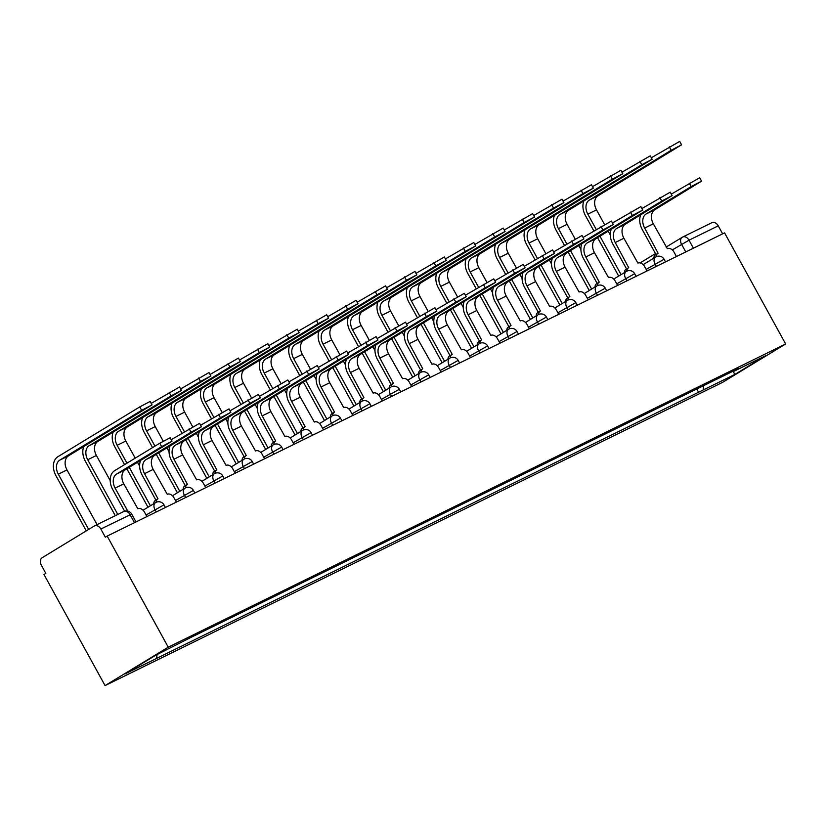 <?xml version="1.0" encoding="UTF-8"?>
<svg xmlns="http://www.w3.org/2000/svg" width="827" height="827" viewBox="0 0 827 827"><rect width="100%" height="100%" fill="white"/><g stroke="black" fill="none" stroke-linecap="round" stroke-linejoin="round"><path stroke-width="1.24" d="M107.169 536.082L105.329 537.199L100.842 529.042A6.016 4.3 -116.2 0 0 94.505 525.889A6.016 4.3 -116.2 0 0 94.268 526.013L42.136 557.729A6.016 4.3 -116.2 0 0 41.35 565.234L45.836 573.39L43.996 574.517L105.07 685.604L722.478 382.415L785.65 343.98L168.243 647.179L107.169 536.082L724.576 232.883L785.65 343.98M711.665 222.825A6.016 4.3 63.8 0 1 711.913 222.69A6.016 4.3 63.8 0 1 718.249 225.843L689.015 240.202L672.31 249.919M722.643 233.834L718.249 225.843M105.07 685.604L168.243 647.179M157.037 654.571L156.634 658.395L124.96 673.953L155.9 655.129L191.916 636.935L738.408 368.563L734.076 371.199L765.761 355.641L734.821 374.455L703.136 390.013L703.591 385.661M156.634 658.395L703.136 390.013M696.799 389L698.805 392.649M733.549 370.951L734.076 371.199M733.084 371.178L734.821 374.455M124.608 511.189L112.72 489.574A15.186 10.865 63.8 0 1 114.715 470.615L159.756 443.22L170.145 437.762L172.026 441.184L161.637 446.652L116.597 474.036A11.278 8.074 -116.2 0 0 115.118 488.116L127.74 511.065M116.597 474.036L125.27 469.777L172.026 441.184M146.927 516.565L144.487 512.14A6.016 4.197 58.7 0 0 137.82 508.729L123.792 483.857A11.278 8.074 -116.2 0 1 125.27 469.777M86.277 530.882L55.916 475.649A15.186 10.865 63.8 0 1 57.911 456.7L139.784 406.894L150.173 401.436L152.054 404.858L141.665 410.316L59.792 460.122A11.278 8.074 -116.2 0 0 58.303 474.191L88.665 529.425M97.059 524.638L66.987 469.932A11.278 8.074 -116.2 0 1 68.465 455.863L152.054 404.858M171.21 439.695L199.565 423.321L201.447 426.742L191.047 432.201L146.017 459.595A11.278 8.074 -116.2 0 0 144.539 473.664L157.998 498.815A6.016 4.197 58.7 0 0 157.771 498.939A6.016 4.197 58.7 0 0 156.148 502.309M146.017 459.595L154.69 455.336L201.447 426.742M153.75 503.726A6.016 4.197 -121.3 0 1 155.373 500.397A6.016 4.197 -121.3 0 1 155.61 500.273M155.869 500.097L142.141 475.122A15.186 10.865 63.8 0 1 140.59 460.463M176.337 502.113L173.908 497.689A6.016 4.197 58.7 0 0 167.24 494.277L153.212 469.405A11.278 8.074 -116.2 0 1 154.69 455.336M200.63 425.254L228.986 408.869L230.867 412.291L220.468 417.759L175.438 445.143A11.278 8.074 -116.2 0 0 173.959 459.223L187.419 484.374A6.016 4.197 58.7 0 0 187.191 484.498A6.016 4.197 58.7 0 0 185.558 487.858M175.438 445.143L184.111 440.884L230.867 412.291M183.17 489.274A6.016 4.197 -121.3 0 1 184.793 485.956A6.016 4.197 -121.3 0 1 185.031 485.831M185.289 485.656L171.561 460.68A15.186 10.865 63.8 0 1 170.011 446.022M205.758 487.672L203.328 483.247A6.016 4.197 58.7 0 0 196.661 479.836L182.633 454.964A11.278 8.074 -116.2 0 1 184.111 440.884M151.238 403.369L179.593 386.984L181.475 390.406L171.075 395.875L89.202 445.67A11.278 8.074 -116.2 0 0 87.724 459.75L117.796 514.446M110.198 480.59L96.397 455.491A11.278 8.074 -116.2 0 1 97.875 441.411L181.475 390.406M115.284 515.686L85.336 461.208A15.186 10.865 63.8 0 1 83.775 446.539M180.658 388.928L209.014 372.543L210.895 375.965L200.496 381.423L118.623 431.229A11.278 8.074 -116.2 0 0 117.145 445.298L126.965 463.172M135.225 458.148L125.818 441.039A11.278 8.074 -116.2 0 1 127.296 426.97L210.895 375.965M137.52 462.334L139.618 466.149M129.27 467.348L150.39 505.762M147.992 507.22L126.872 468.806M124.567 464.629L114.746 446.756A15.186 10.865 63.8 0 1 113.196 432.097M230.051 410.802L258.406 394.427L260.288 397.849L249.888 403.307L204.848 430.702A11.278 8.074 -116.2 0 0 203.37 444.771L216.839 469.922A6.016 4.197 58.7 0 0 216.612 470.046A6.016 4.197 58.7 0 0 214.979 473.416M204.848 430.702L213.531 426.443L260.288 397.849M212.58 474.832A6.016 4.197 -121.3 0 1 214.214 471.504A6.016 4.197 -121.3 0 1 214.441 471.38M214.71 471.204L200.982 446.229A15.186 10.865 63.8 0 1 199.431 431.57M235.178 473.22L232.749 468.795A6.016 4.197 58.7 0 0 226.081 465.384L212.043 440.512A11.278 8.074 -116.2 0 1 213.531 426.443M259.471 396.36L287.827 379.975L289.708 383.397L279.309 388.866L234.268 416.25A11.278 8.074 -116.2 0 0 232.79 430.329L246.26 455.481A6.016 4.197 58.7 0 0 246.022 455.605A6.016 4.197 58.7 0 0 244.399 458.964M234.268 416.25L242.942 411.991L289.708 383.397M242.001 460.381A6.016 4.197 -121.3 0 1 243.634 457.062A6.016 4.197 -121.3 0 1 243.862 456.938M244.13 456.762L230.392 431.787A15.186 10.865 63.8 0 1 228.841 417.128M264.599 458.778L262.159 454.354A6.016 4.197 58.7 0 0 255.502 450.942L241.463 426.07A11.278 8.074 -116.2 0 1 242.942 411.991M288.892 381.909L317.237 365.534L319.119 368.956L308.719 374.414L263.689 401.808A11.278 8.074 -116.2 0 0 262.211 415.878L275.67 441.029A6.016 4.197 58.7 0 0 275.443 441.153A6.016 4.197 58.7 0 0 273.82 444.523M263.689 401.808L272.362 397.549L319.119 368.956M271.421 445.929A6.016 4.197 -121.3 0 1 273.044 442.61A6.016 4.197 -121.3 0 1 273.282 442.486M273.541 442.311L259.812 417.335A15.186 10.865 63.8 0 1 258.262 402.677M294.009 444.326L291.58 439.902A6.016 4.197 58.7 0 0 284.912 436.491L270.884 411.619A11.278 8.074 -116.2 0 1 272.362 397.549M210.079 374.476L238.434 358.091L240.316 361.513L229.916 366.981L148.043 416.777A11.278 8.074 -116.2 0 0 146.565 430.857L154.959 446.135M163.26 441.194L155.238 426.598A11.278 8.074 -116.2 0 1 156.716 412.518L240.316 361.513M166.94 447.883L169.039 451.697M158.681 452.907L179.8 491.321M177.412 492.778L156.293 454.364M152.571 447.593L144.167 432.314A15.186 10.865 63.8 0 1 142.616 417.645M239.499 360.034L267.845 343.65L269.726 347.071L259.337 352.529L177.464 402.335A11.278 8.074 -116.2 0 0 175.975 416.405L184.38 431.694M192.681 426.753L184.659 412.146A11.278 8.074 -116.2 0 1 186.137 398.076L269.726 347.071M196.361 433.441L198.459 437.256M188.101 438.455L209.221 476.869M206.822 478.326L185.713 439.912M181.992 433.152L173.587 417.862A15.186 10.865 63.8 0 1 172.037 403.204M268.92 345.583L297.265 329.198L299.147 332.619L288.747 338.088L206.874 387.884A11.278 8.074 -116.2 0 0 205.396 401.963L213.8 417.242M222.101 412.301L214.069 397.704A11.278 8.074 -116.2 0 1 215.558 383.625L299.147 332.619M225.781 418.989L227.87 422.804M217.522 424.013L238.641 462.427M236.243 463.885L215.123 425.471M211.402 418.7L203.008 403.421A15.186 10.865 63.8 0 1 201.447 388.752M318.302 367.467L346.658 351.082L348.539 354.504L338.14 359.962L293.109 387.356A11.278 8.074 -116.2 0 0 291.631 401.436L305.091 426.587A6.016 4.197 58.7 0 0 304.863 426.711A6.016 4.197 58.7 0 0 303.23 430.071M293.109 387.356L301.783 383.097L348.539 354.504M300.842 431.487A6.016 4.197 -121.3 0 1 302.465 428.169A6.016 4.197 -121.3 0 1 302.703 428.035M302.961 427.869L289.233 402.894A15.186 10.865 63.8 0 1 287.682 388.235M323.429 429.885L321 425.46A6.016 4.197 58.7 0 0 314.332 422.049L300.304 397.177A11.278 8.074 -116.2 0 1 301.783 383.097M298.33 331.141L326.686 314.756L328.567 318.178L318.168 323.636L236.295 373.442A11.278 8.074 -116.2 0 0 234.816 387.512L243.221 402.801M251.522 397.859L243.489 383.252A11.278 8.074 -116.2 0 1 244.968 369.183L328.567 318.178M255.192 404.548L257.29 408.362M246.942 409.561L268.062 447.976M265.663 449.433L244.544 411.019M240.822 404.258L232.418 388.969A15.186 10.865 63.8 0 1 230.867 374.311M347.722 353.015L376.078 336.641L377.96 340.062L367.56 345.521L322.52 372.915A11.278 8.074 -116.2 0 0 321.041 386.984L334.511 412.135A6.016 4.197 58.7 0 0 334.284 412.26A6.016 4.197 58.7 0 0 332.65 415.63M322.52 372.915L331.203 368.656L377.96 340.062M330.262 417.035A6.016 4.197 -121.3 0 1 331.885 413.717A6.016 4.197 -121.3 0 1 332.113 413.593M332.382 413.417L318.653 388.442A15.186 10.865 63.8 0 1 317.103 373.783M352.85 415.433L350.421 411.009A6.016 4.197 58.7 0 0 343.753 407.597L329.715 382.725A11.278 8.074 -116.2 0 1 331.203 368.656M327.75 316.689L356.106 300.304L357.988 303.726L347.588 309.195L265.715 358.99A11.278 8.074 -116.2 0 0 264.237 373.07L272.641 388.349M280.932 383.408L272.91 368.811A11.278 8.074 -116.2 0 1 274.388 354.731L357.988 303.726M284.612 390.096L286.711 393.91M276.352 395.12L297.472 433.534M295.084 434.992L273.964 396.578M270.243 389.806L261.839 374.528A15.186 10.865 63.8 0 1 260.288 359.859M377.143 338.574L405.499 322.189L407.38 325.611L396.981 331.069L351.94 358.463A11.278 8.074 -116.2 0 0 350.462 372.543L363.932 397.694A6.016 4.197 58.7 0 0 363.694 397.818A6.016 4.197 58.7 0 0 362.071 401.178M351.94 358.463L360.613 354.204L407.38 325.611M359.673 402.594A6.016 4.197 -121.3 0 1 361.306 399.276A6.016 4.197 -121.3 0 1 361.533 399.141M361.802 398.976L348.064 374A15.186 10.865 63.8 0 1 346.513 359.342M382.27 400.992L379.831 396.567A6.016 4.197 58.7 0 0 373.173 393.156L359.135 368.284A11.278 8.074 -116.2 0 1 360.613 354.204M357.171 302.248L385.527 285.863L387.408 289.285L377.009 294.743L295.136 344.549A11.278 8.074 -116.2 0 0 293.657 358.618L302.051 373.907M310.352 368.966L302.331 354.359A11.278 8.074 -116.2 0 1 303.809 340.29L387.408 289.285M314.033 375.654L316.131 379.469M305.773 380.668L326.892 419.082M324.504 420.54L303.385 382.126M299.663 375.365L291.259 360.076A15.186 10.865 63.8 0 1 289.708 345.417M406.564 324.122L434.909 307.747L436.79 311.169L426.391 316.627L381.361 344.022A11.278 8.074 -116.2 0 0 379.882 358.091L393.352 383.242A6.016 4.197 58.7 0 0 393.114 383.366A6.016 4.197 58.7 0 0 391.491 386.726M381.361 344.022L390.034 339.763L436.79 311.169M389.093 388.142A6.016 4.197 -121.3 0 1 390.726 384.824A6.016 4.197 -121.3 0 1 390.954 384.7M391.212 384.524L377.484 359.549A15.186 10.865 63.8 0 1 375.934 344.89M411.681 386.54L409.251 382.115A6.016 4.197 58.7 0 0 402.584 378.704L388.556 353.832A11.278 8.074 -116.2 0 1 390.034 339.763M386.591 287.796L414.937 271.411L416.818 274.833L406.419 280.301L324.546 330.097A11.278 8.074 -116.2 0 0 323.068 344.177L331.472 359.456M339.773 354.514L331.741 339.918A11.278 8.074 -116.2 0 1 333.229 325.838L416.818 274.833M343.453 361.203L345.552 365.017M335.193 366.227L356.313 404.641M353.915 406.098L332.795 367.684M329.074 360.913L320.68 345.634A15.186 10.865 63.8 0 1 319.129 330.965M435.974 309.68L464.329 293.296L466.211 296.717L455.811 302.175L410.781 329.57A11.278 8.074 -116.2 0 0 409.303 343.65L422.762 368.801A6.016 4.197 58.7 0 0 422.535 368.925A6.016 4.197 58.7 0 0 420.902 372.284M410.781 329.57L419.454 325.311L466.211 296.717M418.514 373.701A6.016 4.197 -121.3 0 1 420.137 370.382A6.016 4.197 -121.3 0 1 420.374 370.248M420.633 370.082L406.905 345.107A15.186 10.865 63.8 0 1 405.354 330.449M441.101 372.098L438.672 367.674A6.016 4.197 58.7 0 0 432.004 364.262L417.976 339.39A11.278 8.074 -116.2 0 1 419.454 325.311M416.002 273.355L444.357 256.97L446.239 260.391L435.839 265.849L353.966 315.656A11.278 8.074 -116.2 0 0 352.488 329.725L360.892 345.014M369.193 340.073L361.161 325.466A11.278 8.074 -116.2 0 1 362.639 311.397L446.239 260.391M372.863 346.761L374.962 350.576M364.614 351.775L385.733 390.189M383.335 391.647L362.216 353.232M358.494 346.472L350.09 331.182A15.186 10.865 63.8 0 1 348.539 316.524M465.394 295.229L493.75 278.854L495.631 282.276L485.232 287.734L440.202 315.128A11.278 8.074 -116.2 0 0 438.713 329.198L452.183 354.349A6.016 4.197 58.7 0 0 451.955 354.473A6.016 4.197 58.7 0 0 450.322 357.833M440.202 315.128L448.875 310.869L495.631 282.276M447.934 359.249A6.016 4.197 -121.3 0 1 449.557 355.93A6.016 4.197 -121.3 0 1 449.785 355.806M450.053 355.631L436.325 330.655A15.186 10.865 63.8 0 1 434.775 315.997M470.522 357.646L468.092 353.222A6.016 4.197 58.7 0 0 461.425 349.811L447.397 324.939A11.278 8.074 -116.2 0 1 448.875 310.869M445.422 258.903L473.778 242.518L475.659 245.939L465.26 251.408L383.387 301.204A11.278 8.074 -116.2 0 0 381.909 315.283L390.313 330.562M398.604 325.621L390.582 311.024A11.278 8.074 -116.2 0 1 392.06 296.945L475.659 245.939M402.284 332.309L404.382 336.124M394.034 337.333L415.144 375.747M412.756 377.205L391.636 338.791M387.915 332.02L379.51 316.741A15.186 10.865 63.8 0 1 377.96 302.072M494.815 280.787L523.171 264.402L525.052 267.824L514.652 273.282L469.612 300.677A11.278 8.074 -116.2 0 0 468.134 314.756L481.603 339.907A6.016 4.197 58.7 0 0 481.366 340.031A6.016 4.197 58.7 0 0 479.743 343.391M469.612 300.677L478.285 296.417L525.052 267.824M477.344 344.807A6.016 4.197 -121.3 0 1 478.978 341.489A6.016 4.197 -121.3 0 1 479.205 341.355M479.474 341.189L465.746 316.214A15.186 10.865 63.8 0 1 464.185 301.555M499.942 343.205L497.513 338.781A6.016 4.197 58.7 0 0 490.845 335.369L476.807 310.497A11.278 8.074 -116.2 0 1 478.285 296.417M474.843 244.461L503.198 228.076L505.08 231.498L494.68 236.956L412.807 286.762A11.278 8.074 -116.2 0 0 411.329 300.832L419.723 316.121M428.024 311.179L420.002 296.573A11.278 8.074 -116.2 0 1 421.481 282.503L505.08 231.498M431.704 317.868L433.803 321.682M423.445 322.881L444.564 361.296M442.176 362.753L421.057 324.339M417.335 317.568L408.931 302.289A15.186 10.865 63.8 0 1 407.38 287.631M524.235 266.335L552.581 249.95L554.462 253.382L544.073 258.841L499.032 286.235A11.278 8.074 -116.2 0 0 497.554 300.304L511.024 325.456A6.016 4.197 58.7 0 0 510.786 325.58A6.016 4.197 58.7 0 0 509.163 328.939M499.032 286.235L507.706 281.976L554.462 253.382M506.765 330.355A6.016 4.197 -121.3 0 1 508.398 327.037A6.016 4.197 -121.3 0 1 508.626 326.913M508.884 326.737L495.156 301.762A15.186 10.865 63.8 0 1 493.605 287.103M529.363 328.753L526.923 324.329A6.016 4.197 58.7 0 0 520.255 320.917L506.227 296.045A11.278 8.074 -116.2 0 1 507.706 281.976M504.263 230.009L532.609 213.624L534.49 217.046L524.091 222.515L442.228 272.31A11.278 8.074 -116.2 0 0 440.739 286.39L449.144 301.669M457.445 296.728L449.412 282.131A11.278 8.074 -116.2 0 1 450.901 268.051L534.49 217.046M461.125 303.416L463.223 307.23M452.865 308.44L473.985 346.854M471.586 348.312L450.467 309.898M446.756 303.127L438.351 287.848A15.186 10.865 63.8 0 1 436.801 273.179M553.645 251.894L582.001 235.509L583.883 238.931L573.483 244.389L528.453 271.783A11.278 8.074 -116.2 0 0 526.975 285.863L540.434 311.014A6.016 4.197 58.7 0 0 540.207 311.138A6.016 4.197 58.7 0 0 538.573 314.498M528.453 271.783L537.126 267.524L583.883 238.931M536.185 315.914A6.016 4.197 -121.3 0 1 537.808 312.596A6.016 4.197 -121.3 0 1 538.046 312.461M538.305 312.296L524.576 287.32A15.186 10.865 63.8 0 1 523.026 272.652M558.773 314.312L556.344 309.887A6.016 4.197 58.7 0 0 549.676 306.476L535.648 281.604A11.278 8.074 -116.2 0 1 537.126 267.524M533.673 215.568L562.029 199.183L563.911 202.605L553.511 208.063L471.638 257.869A11.278 8.074 -116.2 0 0 470.16 271.938L478.564 287.227M486.865 282.286L478.833 267.679A11.278 8.074 -116.2 0 1 480.311 253.61L563.911 202.605M490.535 288.964L492.634 292.789M482.286 293.988L503.405 332.402M501.007 333.86L479.887 295.446M476.166 288.675L467.762 273.396A15.186 10.865 63.8 0 1 466.211 258.737M583.066 237.442L611.422 221.057L613.303 224.489L602.904 229.947L557.874 257.342A11.278 8.074 -116.2 0 0 556.385 271.411L569.855 296.562A6.016 4.197 58.7 0 0 569.627 296.686A6.016 4.197 58.7 0 0 567.994 300.046M557.874 257.342L566.547 253.083L613.303 224.489M565.606 301.462A6.016 4.197 -121.3 0 1 567.229 298.144A6.016 4.197 -121.3 0 1 567.456 298.02M567.725 297.844L553.997 272.869A15.186 10.865 63.8 0 1 552.446 258.21M588.193 299.86L585.764 295.435A6.016 4.197 58.7 0 0 579.096 292.024L565.068 267.152A11.278 8.074 -116.2 0 1 566.547 253.083M563.094 201.116L591.45 184.731L593.331 188.153L582.932 193.621L501.059 243.417A11.278 8.074 -116.2 0 0 499.58 257.497L507.985 272.776M516.286 267.834L508.254 253.238A11.278 8.074 -116.2 0 1 509.732 239.158L593.331 188.153M519.956 274.523L522.054 278.337M511.706 279.547L532.826 317.961M530.427 319.418L509.308 281.004M505.586 274.233L497.182 258.944A15.186 10.865 63.8 0 1 495.631 244.285M612.487 223.001L640.842 206.616L642.724 210.037L632.324 215.496L587.284 242.89A11.278 8.074 -116.2 0 0 585.805 256.97L599.275 282.121A6.016 4.197 58.7 0 0 599.048 282.245A6.016 4.197 58.7 0 0 597.414 285.604M587.284 242.89L595.967 238.631L642.724 210.037M595.016 287.021A6.016 4.197 -121.3 0 1 596.649 283.702A6.016 4.197 -121.3 0 1 596.877 283.568M597.146 283.403L583.417 258.427A15.186 10.865 63.8 0 1 581.857 243.758M617.614 285.418L615.185 280.994A6.016 4.197 58.7 0 0 608.517 277.583L594.479 252.711A11.278 8.074 -116.2 0 1 595.967 238.631M592.514 186.675L620.87 170.29L622.752 173.711L612.352 179.17L530.479 228.976A11.278 8.074 -116.2 0 0 529.001 243.045L537.395 258.334M545.696 253.393L537.674 238.786A11.278 8.074 -116.2 0 1 539.152 224.717L622.752 173.711M549.376 260.071L551.475 263.896M541.116 265.095L562.236 303.509M559.848 304.967L538.728 266.552M535.007 259.781L526.603 244.503A15.186 10.865 63.8 0 1 525.052 229.844M641.907 208.549L670.252 192.164L672.134 195.596L661.745 201.054L616.704 228.448A11.278 8.074 -116.2 0 0 615.226 242.518L628.696 267.669A6.016 4.197 58.7 0 0 628.458 267.793A6.016 4.197 58.7 0 0 626.835 271.153M616.704 228.448L625.377 224.189L672.134 195.596M624.437 272.569A6.016 4.197 -121.3 0 1 626.07 269.251A6.016 4.197 -121.3 0 1 626.297 269.126M626.566 268.951L612.828 243.975A15.186 10.865 63.8 0 1 611.277 229.317M647.034 270.967L644.595 266.542A6.016 4.197 58.7 0 0 637.937 263.131L623.899 238.259A11.278 8.074 -116.2 0 1 625.377 224.189M621.935 172.223L650.28 155.838L652.162 159.26L641.773 164.728L559.9 214.524A11.278 8.074 -116.2 0 0 558.411 228.603L566.815 243.882M575.116 238.941L567.095 224.334A11.278 8.074 -116.2 0 1 568.573 210.265L652.162 159.26M578.797 245.629L580.895 249.444M570.537 250.653L591.656 289.068M589.258 290.525L568.149 252.111M564.428 245.34L556.023 230.051A15.186 10.865 63.8 0 1 554.472 215.392M671.317 194.107L699.673 177.722L701.554 181.144L691.155 186.602L646.125 213.997A11.278 8.074 -116.2 0 0 644.646 228.076L658.106 253.217A6.016 4.197 58.7 0 0 657.878 253.351A6.016 4.197 58.7 0 0 656.256 256.711M646.125 213.997L654.798 209.738L701.554 181.144M653.857 258.127A6.016 4.197 -121.3 0 1 655.48 254.809A6.016 4.197 -121.3 0 1 655.718 254.675M655.976 254.509L642.248 229.534A15.186 10.865 63.8 0 1 640.698 214.865M676.445 256.525L674.015 252.101A6.016 4.197 58.7 0 0 667.348 248.689L653.32 223.817A11.278 8.074 -116.2 0 1 654.798 209.738M651.345 157.771L679.701 141.396L681.582 144.818L671.183 150.276L589.31 200.082A11.278 8.074 -116.2 0 0 587.832 214.152L596.236 229.441M604.537 224.499L596.505 209.893A11.278 8.074 -116.2 0 1 597.983 195.823L681.582 144.818M608.217 231.178L610.305 234.992M599.957 236.202L621.077 274.616M618.679 276.073L597.559 237.659M593.838 230.888L585.444 215.609A15.186 10.865 63.8 0 1 583.883 200.951M665.528 261.88L664.081 259.254L646.166 269.395M656.349 266.387L655.036 264.009A6.016 4.197 -121.3 0 1 655.687 257.011A6.016 4.197 -121.3 0 1 655.914 256.887M636.108 276.332L634.66 273.706L616.746 283.847M626.928 280.839L625.615 278.451A6.016 4.197 -121.3 0 1 626.266 271.463A6.016 4.197 -121.3 0 1 626.494 271.339M606.687 290.784L605.24 288.147L587.335 298.299M597.518 295.28L596.205 292.903A6.016 4.197 -121.3 0 1 596.846 285.904A6.016 4.197 -121.3 0 1 597.084 285.78M577.267 305.225L575.83 302.599L557.915 312.74M568.097 309.732L566.784 307.344A6.016 4.197 -121.3 0 1 567.425 300.356A6.016 4.197 -121.3 0 1 567.663 300.232M547.856 319.677L546.409 317.041L528.494 327.192M538.677 324.174L537.364 321.796A6.016 4.197 -121.3 0 1 538.015 314.798A6.016 4.197 -121.3 0 1 538.243 314.673M518.436 334.118L516.989 331.493L499.074 341.634M509.256 338.625L507.943 336.238A6.016 4.197 -121.3 0 1 508.595 329.249A6.016 4.197 -121.3 0 1 508.822 329.125M489.015 348.57L487.568 345.934L469.664 356.086M479.846 353.067L478.533 350.689A6.016 4.197 -121.3 0 1 479.174 343.691A6.016 4.197 -121.3 0 1 479.402 343.567M459.595 363.012L458.158 360.386L440.243 370.527M450.426 367.519L449.113 365.131A6.016 4.197 -121.3 0 1 449.754 358.143A6.016 4.197 -121.3 0 1 449.991 358.019M430.185 377.463L428.737 374.827L410.823 384.979M421.005 381.96L419.692 379.583A6.016 4.197 -121.3 0 1 420.343 372.584A6.016 4.197 -121.3 0 1 420.571 372.46M400.764 391.905L399.317 389.279L381.402 399.42M391.584 396.412L390.272 394.024A6.016 4.197 -121.3 0 1 390.923 387.036A6.016 4.197 -121.3 0 1 391.15 386.912M371.344 406.357L369.896 403.721L351.992 413.872M362.164 410.854L360.861 408.476A6.016 4.197 -121.3 0 1 361.502 401.477A6.016 4.197 -121.3 0 1 361.73 401.353M341.923 420.798L340.486 418.173L322.571 428.314M332.754 425.305L331.441 422.917A6.016 4.197 -121.3 0 1 332.082 415.929A6.016 4.197 -121.3 0 1 332.32 415.805M312.513 435.25L311.066 432.614L293.151 442.765M303.333 439.747L302.02 437.369A6.016 4.197 -121.3 0 1 302.672 430.371A6.016 4.197 -121.3 0 1 302.899 430.247M283.092 449.692L281.645 447.066L263.73 457.207M273.913 454.199L272.6 451.811A6.016 4.197 -121.3 0 1 273.251 444.823A6.016 4.197 -121.3 0 1 273.479 444.699M253.672 464.143L252.225 461.507L234.32 471.659M244.492 468.651L243.19 466.263A6.016 4.197 -121.3 0 1 243.831 459.264A6.016 4.197 -121.3 0 1 244.058 459.14M224.251 478.585L222.804 475.959L204.9 486.1M215.082 483.092L213.769 480.704A6.016 4.197 -121.3 0 1 214.41 473.716A6.016 4.197 -121.3 0 1 214.648 473.592M194.841 493.037L193.394 490.401L175.479 500.552M185.661 497.544L184.349 495.156A6.016 4.197 -121.3 0 1 184.99 488.157A6.016 4.197 -121.3 0 1 185.227 488.033M165.421 507.478L163.973 504.852L146.059 514.994M156.241 511.985L154.928 509.597A6.016 4.197 -121.3 0 1 155.579 502.609A6.016 4.197 -121.3 0 1 155.807 502.485M685.769 251.946L681.562 244.296A6.016 4.197 58.7 0 1 682.203 237.308A6.016 4.197 58.7 0 1 682.44 237.173A6.016 4.3 63.8 0 1 682.678 237.039A6.016 4.3 63.8 0 1 689.015 240.202L693.408 248.193M136 521.93L131.658 514.032L100.842 529.042M134.47 522.674L130.077 514.683A6.016 4.3 63.8 0 0 123.74 511.531A6.016 4.3 63.8 0 0 123.492 511.665M161.637 446.652L159.756 443.22M115.118 488.116L123.792 483.857M141.665 410.316L139.784 406.894M66.987 469.932L58.303 474.191M68.465 455.863L59.792 460.122M191.047 432.201L189.166 428.779M144.539 473.664L153.212 469.405M220.468 417.759L218.586 414.327M173.959 459.223L182.633 454.964M171.075 395.875L169.194 392.453M96.397 455.491L87.724 459.75M97.875 441.411L89.202 445.67M200.496 381.423L198.614 378.001M125.818 441.039L117.145 445.298M127.296 426.97L118.623 431.229M249.888 403.307L248.007 399.886M203.37 444.771L212.043 440.512M279.309 388.866L277.427 385.434M232.79 430.329L241.463 426.07M308.719 374.414L306.838 370.992M262.211 415.878L270.884 411.619M229.916 366.981L228.035 363.56M155.238 426.598L146.565 430.857M156.716 412.518L148.043 416.777M259.337 352.529L257.455 349.108M184.659 412.146L175.975 416.405M186.137 398.076L177.464 402.335M288.747 338.088L286.866 334.666M214.069 397.704L205.396 401.963M215.558 383.625L206.874 387.884M338.14 359.962L336.258 356.54M291.631 401.436L300.304 397.177M318.168 323.636L316.286 320.214M243.489 383.252L234.816 387.512M244.968 369.183L236.295 373.442M367.56 345.521L365.679 342.099M321.041 386.984L329.715 382.725M347.588 309.195L345.707 305.773M272.91 368.811L264.237 373.07M274.388 354.731L265.715 358.99M396.981 331.069L395.099 327.647M350.462 372.543L359.135 368.284M377.009 294.743L375.127 291.321M302.331 354.359L293.657 358.618M303.809 340.29L295.136 344.549M426.391 316.627L424.509 313.206M379.882 358.091L388.556 353.832M406.419 280.301L404.537 276.88M331.741 339.918L323.068 344.177M333.229 325.838L324.546 330.097M455.811 302.175L453.93 298.754M409.303 343.65L417.976 339.39M435.839 265.849L433.958 262.428M361.161 325.466L352.488 329.725M362.639 311.397L353.966 315.656M485.232 287.734L483.35 284.312M438.713 329.198L447.397 324.939M465.26 251.408L463.378 247.986M390.582 311.024L381.909 315.283M392.06 296.945L383.387 301.204M514.652 273.282L512.771 269.86M468.134 314.756L476.807 310.497M494.68 236.956L492.799 233.534M420.002 296.573L411.329 300.832M421.481 282.503L412.807 286.762M544.073 258.841L542.192 255.419M497.554 300.304L506.227 296.045M524.091 222.515L522.209 219.093M449.412 282.131L440.739 286.39M450.901 268.051L442.228 272.31M573.483 244.389L571.602 240.967M526.975 285.863L535.648 281.604M553.511 208.063L551.63 204.641M478.833 267.679L470.16 271.938M480.311 253.61L471.638 257.869M602.904 229.947L601.022 226.526M556.385 271.411L565.068 267.152M582.932 193.621L581.05 190.2M508.254 253.238L499.58 257.497M509.732 239.158L501.059 243.417M632.324 215.496L630.443 212.074M585.805 256.97L594.479 252.711M612.352 179.17L610.471 175.748M537.674 238.786L529.001 243.045M539.152 224.717L530.479 228.976M661.745 201.054L659.863 197.632M615.226 242.518L623.899 238.259M641.773 164.728L639.891 161.296M567.095 224.334L558.411 228.603M568.573 210.265L559.9 214.524M691.155 186.602L689.273 183.18M644.646 228.076L653.32 223.817M671.183 150.276L669.301 146.855M596.505 209.893L587.832 214.152M597.983 195.823L589.31 200.082M163.973 504.852A6.016 6.016 0 0 0 155.579 502.609L143.061 510.228M193.394 490.401A6.016 6.016 0 0 0 184.99 488.157L172.471 495.776M222.804 475.959A6.016 6.016 0 0 0 214.41 473.716L201.891 481.335M252.225 461.507A6.016 6.016 0 0 0 243.831 459.264L231.312 466.883M281.645 447.066A6.016 6.016 0 0 0 273.251 444.823L260.732 452.441M311.066 432.614A6.016 6.016 0 0 0 302.672 430.371L290.143 437.99M340.486 418.173A6.016 6.016 0 0 0 332.082 415.929L319.563 423.548M369.896 403.721A6.016 6.016 0 0 0 361.502 401.477L348.984 409.096M399.317 389.279A6.016 6.016 0 0 0 390.923 387.036L378.404 394.655M428.737 374.827A6.016 6.016 0 0 0 420.343 372.584L407.814 380.203M458.158 360.386A6.016 6.016 0 0 0 449.754 358.143L437.235 365.761M487.568 345.934A6.016 6.016 0 0 0 479.174 343.691L466.655 351.31M516.989 331.493A6.016 6.016 0 0 0 508.595 329.249L496.076 336.868M546.409 317.041A6.016 6.016 0 0 0 538.015 314.798L525.496 322.416M575.83 302.599A6.016 6.016 0 0 0 567.425 300.356L554.907 307.975M605.24 288.147A6.016 6.016 0 0 0 596.846 285.904L584.327 293.523M634.66 273.706A6.016 6.016 0 0 0 626.266 271.463L613.748 279.081M664.081 259.254A6.016 6.016 0 0 0 655.687 257.011L643.168 264.63M640.129 262.893L655.47 253.569M666.117 247.087L682.203 237.308A6.016 6.016 0 0 1 682.678 237.039L711.913 222.69M94.505 525.889L123.74 511.531A6.016 6.016 0 0 1 131.658 514.032M157.771 498.939L155.373 500.397M187.191 484.498L184.793 485.956M216.612 470.046L214.214 471.504M246.022 455.605L243.634 457.062M275.443 441.153L273.044 442.61M304.863 426.711L302.465 428.169M334.284 412.26L331.885 413.717M363.694 397.818L361.306 399.276M393.114 383.366L390.726 384.824M422.535 368.925L420.137 370.382M451.955 354.473L449.557 355.93M481.366 340.031L478.978 341.489M510.786 325.58L508.398 327.037M540.207 311.138L537.808 312.596M569.627 296.686L567.229 298.144M599.048 282.245L596.649 283.702M628.458 267.793L626.07 269.251M657.878 253.351L655.48 254.809"/></g></svg>
